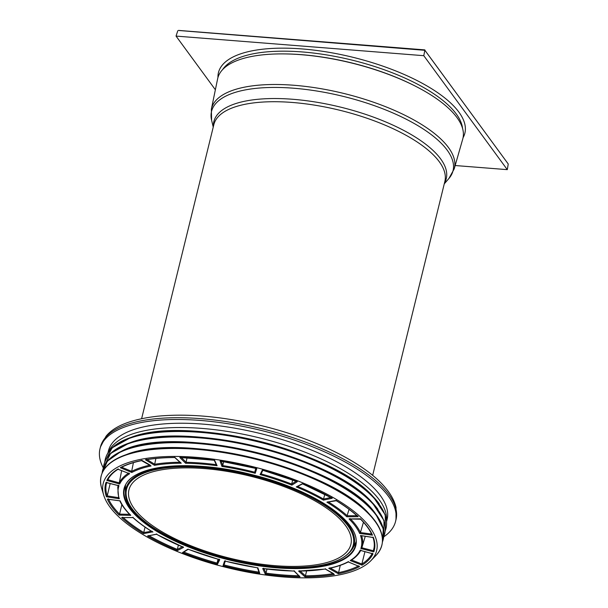<?xml version="1.0" encoding="UTF-8"?>
<svg xmlns="http://www.w3.org/2000/svg" width="608" height="608" viewBox="0 0 608 608"><rect width="100%" height="100%" fill="white"/><g stroke="black" fill="none" stroke-linecap="round" stroke-linejoin="round"><path stroke-width="0.91" d="M369.998 527.432A140.775 52.083 13.8 0 1 370.819 560.743A140.775 52.083 13.8 0 1 227.491 567.728A140.775 52.083 13.8 0 1 103.702 495.14A140.775 52.083 13.8 0 1 209.312 458.637A140.775 52.083 13.8 0 1 369.998 527.432M152.038 531.21L152.92 532.084A125.02 46.261 13.8 0 1 133.061 517.514L132.932 517.195M132.924 517.583C138.274 522.454 144.78 527.227 152.456 531.901L143.556 533.649L143.739 532.57A0.752 0.456 -58.6 0 0 143.739 532.562A137.644 50.928 13.8 0 1 123.31 517.651M122.831 517.233L121.668 517.59A138.396 51.209 -166.2 0 0 143.556 533.649M132.954 517.59L121.668 517.59L133.061 517.514M182.734 546.622L183.57 547.36A125.02 46.261 13.8 0 1 156.431 534.158L156.628 533.923M156.461 534.272L183.57 547.36L177.475 550.567L177.331 549.434A137.644 50.928 13.8 0 1 149.218 535.792M148.762 535.534L147.554 536.013A138.396 51.209 -166.2 0 0 177.475 550.567M156.469 534.272L147.554 536.013L156.431 534.158M217.497 564.216L219.739 559.679L219.047 559.086L219.739 559.679A125.02 46.261 13.8 0 1 187.971 549.138L182.484 552.588A138.396 51.209 -166.2 0 0 217.497 564.216L217.071 563.069A137.644 50.928 13.8 0 1 183.836 552.049M183.631 551.973L182.484 552.588M259.722 573.253L257.876 567.842A125.02 46.261 13.8 0 1 224.595 560.979L225.393 560.789L224.595 560.979L223.03 565.691A138.396 51.209 -166.2 0 0 259.722 573.253L259.054 572.151M258.94 572.128A137.644 50.928 13.8 0 1 224.025 564.931L225.256 561.207L224.018 564.938L223.03 565.691M294.082 570.692L294.257 571.034A125.02 46.261 13.8 0 1 262.717 568.541L294.135 571.102L299.44 576.452M266.973 569.141L265.985 573.154L265.232 574.043L262.717 568.541L263.743 568.298M265.232 574.043A138.396 51.209 -166.2 0 0 300.002 576.794L299.189 575.776M325.47 568.7L325.326 568.951A125.02 46.261 13.8 0 1 298.612 571.064L325.341 569.058M306.622 570.958L305.414 575.814A0.752 0.395 89.6 0 0 305.414 575.822L304.958 576.832L298.612 571.064L299.774 570.73M304.958 576.832A138.396 51.209 -166.2 0 0 334.408 574.499L325.333 569.058M325.326 568.951L333.534 573.595M348.49 561.594L348.027 561.8A125.02 46.261 13.8 0 1 328.753 568.305L329.954 567.857L328.753 568.305L338.314 573.77A138.396 51.209 -166.2 0 0 359.556 566.595L348.164 561.921M340.275 565.349L338.314 573.77M348.027 561.8L359.556 566.595L358.728 565.82M364.952 551.661L361.851 564.026A0.752 0.661 57.8 0 0 361.851 564.034L362.041 565.166A138.396 51.209 -166.2 0 0 372.993 553.842L360.141 550.27L360.909 550.08L360.141 550.27A125.02 46.261 13.8 0 1 350.208 560.546L351.348 559.96M372.993 553.842L372.309 553.219L372.993 553.842M374.011 548.036L373.335 550.726L373.806 551.866A138.396 51.209 -166.2 0 0 373.411 537.502L360.498 535.504A125.02 46.261 13.8 0 1 360.856 548.53L361.844 547.8A125.772 46.535 -166.2 0 0 362.003 547.276A125.772 46.535 -166.2 0 0 361.646 535.739M373.411 537.502L372.955 537.016L373.411 537.502M350.185 518.624L349.045 518.943A125.02 46.261 13.8 0 1 359.67 533.452L360.415 532.585L363.455 522.242M360.628 519.24L349.045 518.943L360.582 518.799M371.777 534.075L372.476 535.162A138.396 51.209 -166.2 0 0 360.749 519.171M328.107 501.775L326.906 502.2A125.02 46.261 13.8 0 1 346.765 516.77L349.06 509.344M357.61 516.382C351.789 511.077 344.683 505.864 336.285 500.741L326.906 502.2L336.422 500.354M357.329 515.69L358.158 516.694A138.396 51.209 -166.2 0 0 336.27 500.635M297.411 486.362L296.256 486.924A125.02 46.261 13.8 0 1 323.395 500.126L323.517 499.062A125.772 46.535 -166.2 0 0 297.639 486.453M331.398 497.39L332.272 498.271A138.396 51.209 -166.2 0 0 302.351 483.717L302.83 483.489M302.488 483.839L332.272 498.271L323.395 500.126M330.782 497.511L323.517 499.062M323.524 499.031L324.839 494.274M261.098 473.898L260.087 474.597A125.02 46.261 13.8 0 1 291.855 485.146L291.658 484.036A125.772 46.535 -166.2 0 0 261.113 473.898L262.892 470.28M296.537 480.951L297.342 481.696A138.396 51.209 -166.2 0 0 262.329 470.068L263.097 469.847L262.329 470.068L260.087 474.597M262.565 470.189L297.342 481.696L291.855 485.146M296.05 481.255L291.658 484.036M291.665 484.006L292.722 479.986M255.231 473.298L254.752 472.196A125.772 46.535 -166.2 0 0 222.733 465.599L221.95 466.442A125.02 46.261 13.8 0 1 255.231 473.298L256.796 468.593A138.396 51.209 -166.2 0 0 220.104 461.031L256.5 468.57M256.143 467.985L256.796 468.593L256.143 467.985M221.95 466.442L220.104 461.031L221.107 460.765M255.991 468.441L254.752 472.196M222.733 465.599L223.66 461.647M254.76 472.165L255.694 468.365M216.266 464.672A125.772 46.535 -166.2 0 0 186.063 462.285L185.569 463.25A125.02 46.261 13.8 0 1 217.109 465.743L216.402 464.687M217.109 465.743L214.594 460.241A138.396 51.209 -166.2 0 0 179.824 457.49L214.381 460.264M185.569 463.25L179.824 457.49L180.971 457.14M186.063 462.285L187.059 457.778M179.945 462.255A125.772 46.535 -166.2 0 0 154.675 464.276L154.508 465.333A125.02 46.261 13.8 0 1 181.214 463.22L180.378 462.247M174.747 457.102L174.868 457.452A138.396 51.209 -166.2 0 0 145.426 459.777L145.988 459.8C154.614 458.341 164.206 457.588 174.762 457.528L180.667 462.908M154.508 465.333L145.426 459.777L146.627 459.321M154.675 464.276L155.891 458.478M149.621 465.242A125.772 46.535 -166.2 0 0 131.655 471.382L131.799 472.484A125.02 46.261 13.8 0 1 151.073 465.979L141.542 460.628C133.41 462.316 126.57 464.626 121.038 467.544M141.717 460.248L150.191 465.12M141.512 460.514A138.396 51.209 -166.2 0 0 120.27 467.689L121.433 467.096M131.655 471.382L133.403 462.65M128.356 473.305A125.772 46.535 -166.2 0 0 119.244 482.904L119.685 484.014A125.02 46.261 13.8 0 1 129.618 473.738L117.937 469.239M118.119 469.224C113.202 472.317 109.759 475.859 107.798 479.841L106.833 480.442A138.396 51.209 -166.2 0 1 117.785 469.118L118.309 468.89L117.785 469.118L129.618 473.738L128.805 473.024M119.244 482.904L121.638 470.683M118.172 485.602A125.772 46.535 -166.2 0 0 117.754 487.289L118.689 498.074L119.335 498.78A125.02 46.261 13.8 0 1 118.97 485.754L118.309 485.176L118.97 485.754L106.02 482.418A138.396 51.209 -166.2 0 0 106.423 496.782L107.213 495.908A0.752 0.684 -18.8 0 0 107.213 495.9A137.644 50.928 13.8 0 1 106.392 483.717A137.644 50.928 13.8 0 1 106.681 482.646M106.826 482.19L106.02 482.418L106.826 482.19M145.061 527.121L143.739 532.562L151.438 531.278M178.357 545.216L177.331 549.434L182.218 546.866M218.006 559.254L217.071 563.069L218.834 559.489M110.177 483.55L107.213 495.9L118.552 497.663M129.96 514.353L130.788 515.341A125.02 46.261 13.8 0 1 120.156 500.832L107.358 499.122A138.396 51.209 -166.2 0 0 119.077 515.113L119.578 514.125A0.752 0.6 -44.9 0 0 119.578 514.117A137.644 50.928 13.8 0 1 108.619 499.35M108.384 498.849L107.7 499.229L119.943 500.863M121.858 504.663L119.578 514.117M108.399 452.116A143.488 53.094 13.8 0 1 234.582 432.615A143.488 53.094 13.8 0 1 379.316 499.898A143.488 53.094 13.8 0 1 386.589 520.448M107.966 452.77L108.429 450.893A143.488 53.094 13.8 0 1 231.412 427.606A143.488 53.094 13.8 0 1 380.372 495.604A143.488 53.094 13.8 0 1 387.129 519.346L386.665 521.223M103.299 467.909A152.175 56.308 13.8 0 1 99.993 448.818A152.175 56.308 13.8 0 1 230.424 424.126A152.175 56.308 13.8 0 1 388.398 496.242A152.175 56.308 13.8 0 1 395.565 521.413A152.175 56.308 13.8 0 1 383.792 536.803M456.958 117.549A126.213 46.702 -166.2 0 0 325.082 57.6A126.213 46.702 -166.2 0 0 217.618 78.85L211.356 109.22A125.043 46.269 -166.2 0 1 293.991 85.272A125.043 46.269 -166.2 0 1 448.484 147.562A125.043 46.269 -166.2 0 1 454.206 168.872L462.734 139.057A126.213 46.702 -166.2 0 0 456.958 117.549M345.496 525.494A114.266 42.279 -166.2 0 0 226.883 471.344A114.266 42.279 -166.2 0 0 128.949 489.888A114.266 42.279 -166.2 0 0 229.832 558.197A114.266 42.279 -166.2 0 0 350.877 544.396A114.266 42.279 -166.2 0 0 345.496 525.494M215.369 89.764L176.046 36.092L423.784 55.693L507.292 169.647L455.164 165.528M178.874 30.499L424.939 50.32L508.242 164L424.635 49.94M423.784 55.693L424.908 49.947M508.242 164L507.292 169.647M176.046 36.092L177.787 30.765M277.081 567.864A119.328 44.148 -166.2 0 0 316.821 499.335A119.328 44.148 -166.2 0 0 125.841 484.226A119.328 44.148 -166.2 0 0 277.081 567.864M277.043 567.363A118.948 44.012 13.8 0 1 124.48 488.429C128.25 465.264 190.289 458.348 252.616 474.833C313.713 489.63 362.626 523.45 355.513 545.171A118.948 44.012 13.8 0 1 277.043 567.363M300.002 576.794L294.257 571.034M360.856 548.53L373.806 551.866M346.765 516.77L358.158 516.694M120.27 467.689L131.799 472.484M106.423 496.782L119.335 498.78M119.077 515.113L130.788 515.341M106.833 480.442L119.685 484.014M181.214 463.22L174.868 457.452M302.351 483.717L296.256 486.924M359.67 533.452L372.476 535.162M350.208 560.546L362.041 565.166M298.756 575.768A137.644 50.928 13.8 0 1 265.985 573.146L263.978 568.761M332.918 573.694A137.644 50.928 13.8 0 1 305.414 575.814L300.246 571.125M358.196 566.094A137.644 50.928 13.8 0 1 338.443 572.675L330.41 568.085M372.088 553.652A137.644 50.928 13.8 0 1 361.851 564.026L351.553 560.006M372.955 537.328C374.414 541.622 374.672 545.634 373.73 549.381A137.644 50.928 13.8 0 1 373.335 550.726L361.851 547.778M371.61 534.052L360.422 532.555A125.772 46.535 -166.2 0 0 350.596 519.042M356.85 515.698L347.221 515.759A125.772 46.535 -166.2 0 0 328.54 502.041M222.741 465.568L221.274 461.267M186.071 462.255L181.42 457.588M154.683 464.246L147.106 459.61M131.662 471.352L121.691 467.202M119.244 482.874L107.867 479.704M129.542 514.315L119.578 514.125M103.702 495.14L101.612 488.186A144.552 53.481 13.8 0 1 210.049 450.703A144.552 53.481 13.8 0 1 375.052 521.345A144.552 53.481 13.8 0 1 375.896 555.552C386.323 544.251 384.393 530.716 370.105 514.946A144.461 53.451 13.8 0 1 375.068 520.912A144.461 53.451 13.8 0 1 382.432 540.77M102.668 472.059A144.461 53.451 13.8 0 1 125.552 454.875A144.461 53.451 13.8 0 1 254.326 458.447A144.461 53.451 13.8 0 1 370.105 514.946L369.588 514.391A143.731 53.177 13.8 0 0 254.395 458.174A143.731 53.177 13.8 0 0 126.266 454.624L125.552 454.875C105.587 462.232 97.607 473.336 101.612 488.186M102.144 472.994A144.484 53.458 13.8 0 1 223.144 446.546A144.484 53.458 13.8 0 1 376.413 515.546A144.484 53.458 13.8 0 1 382.462 541.842M103.041 468.943A144.453 53.451 13.8 0 1 120.566 451.691A144.453 53.451 13.8 0 1 255.763 452.618A144.453 53.451 13.8 0 1 376.01 514.429A144.453 53.451 13.8 0 1 376.496 515.082A144.453 53.451 13.8 0 1 383.542 537.837M102.068 473.168L107.418 461.13L121.114 451.425A143.929 53.253 13.8 0 1 255.824 452.352A143.929 53.253 13.8 0 1 375.638 513.942L383.283 528.884L382.447 542.032M103.444 467.544A144.56 53.489 13.8 0 1 224.185 440.77A144.56 53.489 13.8 0 1 377.88 509.854A144.56 53.489 13.8 0 1 383.83 536.416M104.568 462.673A144.506 53.466 13.8 0 1 129.063 443.05A144.506 53.466 13.8 0 1 257.176 446.872A144.506 53.466 13.8 0 1 372.476 502.839A144.506 53.466 13.8 0 1 377.948 509.36M129.344 442.951A143.921 53.253 13.8 0 1 129.633 442.852A143.921 53.253 13.8 0 1 257.222 446.66A143.921 53.253 13.8 0 1 372.066 502.406A143.921 53.253 13.8 0 1 372.271 502.618M104.827 461.662A144.56 53.489 13.8 0 1 226.077 435.404A144.56 53.489 13.8 0 1 379.217 504.404A144.56 53.489 13.8 0 1 385.328 530.564M105.914 457.186A144.506 53.466 13.8 0 1 130.401 437.6A144.506 53.466 13.8 0 1 258.514 441.423A144.506 53.466 13.8 0 1 373.814 497.39A144.506 53.466 13.8 0 1 379.293 503.91M104.736 461.882L112.123 447.815L131.153 437.342A143.731 53.185 13.8 0 1 258.582 441.142A143.731 53.185 13.8 0 1 373.266 496.812L385.282 514.908L385.305 530.799M229.642 435.168A141.345 52.296 13.8 0 1 286.976 449.251M99.993 448.818L100.434 447.04A152.175 56.308 13.8 0 1 230.858 422.347A152.175 56.308 13.8 0 1 388.831 494.464A152.175 56.308 13.8 0 1 395.998 519.642L395.565 521.413M276.275 566.762A116.751 43.198 13.8 0 1 128.303 484.941A116.751 43.198 13.8 0 1 315.157 499.723A116.751 43.198 13.8 0 1 276.275 566.762M125.499 493.278C124.146 522.698 206.728 562.362 276.382 566.838C316.844 569.544 342.167 563.601 352.366 549.001A117.481 43.464 -166.2 0 0 250.405 474.422A117.481 43.464 -166.2 0 0 125.499 493.278L125.324 489.052A118.666 43.905 13.8 0 1 125.56 485.404M355.961 542.002A118.666 43.905 13.8 0 1 354.479 545.338L352.366 549.001M372.651 475.38L444.866 181.389A118.948 44.012 -166.2 0 0 439.265 161.705A118.948 44.012 -166.2 0 0 292.304 102.456A118.948 44.012 -166.2 0 0 213.841 124.64L141.626 418.638M444.25 183.882L448.902 178.501A124.344 46.01 -166.2 0 0 447.184 150.153A124.344 46.01 -166.2 0 0 293.558 88.213A124.344 46.01 -166.2 0 0 211.599 120.217L211.356 109.22M444.425 183.175A119.654 44.27 -166.2 0 0 440.625 158.878A119.654 44.27 -166.2 0 0 292.79 99.279A119.654 44.27 -166.2 0 0 213.4 126.434M463.06 137.697A126.874 46.945 -166.2 0 0 352.868 57.281A126.874 46.945 -166.2 0 0 217.96 77.49M222.657 69.548A124.61 46.109 13.8 0 1 334.955 56.392A124.61 46.109 13.8 0 1 456.312 114.023A124.61 46.109 13.8 0 1 462.574 128.478M415.104 86.009A124.61 46.109 -166.2 0 0 284.407 53.907M188.123 549.26L219.435 559.656M183.289 552.398L188.214 549.298M224.846 561.1L257.655 567.864M257.48 567.834L259.084 572.546M329.354 568.305C336.824 566.762 343.14 564.634 348.3 561.914M351.014 560.356C355.65 557.46 358.933 554.063 360.871 550.179M360.377 550.392L372.689 553.82M361.836 547.823L365.264 536.302M360.825 535.61L373.183 537.525M371.838 534.538C369.58 529.576 365.826 524.468 360.582 519.217M297.023 486.78L302.556 483.869M214.244 460.248L216.471 465.128M106.392 483.717L106.81 482.243M106.263 482.539L118.674 485.731M117.754 487.289L118.089 485.579M119.746 500.718C121.889 505.4 125.377 510.158 130.218 514.999M370.819 560.743L375.896 555.552M126.266 454.624C181.982 431.543 330.919 468.13 369.588 514.391M121.114 451.425C173.402 421.998 342.935 463.638 375.638 513.942M103.36 467.742L110.618 453.424L129.633 442.852C185.676 420.356 332.827 456.494 372.066 502.406L384.013 520.577L383.808 536.628M131.153 437.342C187.135 414.869 334.081 450.961 373.266 496.812M100.434 447.04L106.035 436.255C114.319 425.912 131.518 419.224 157.624 416.199C188.921 413.288 224.17 416.609 263.378 426.147C316.411 439.189 364.8 463.235 385.084 487.403C390.822 494.053 394.47 500.741 396.028 507.452L395.998 519.642M125.324 489.052L125.408 485.731M355.938 542.359L354.479 545.338M448.902 178.501L454.206 168.872M213.226 127.133L211.599 120.217M424.802 49.886L178.494 30.4"/></g></svg>
